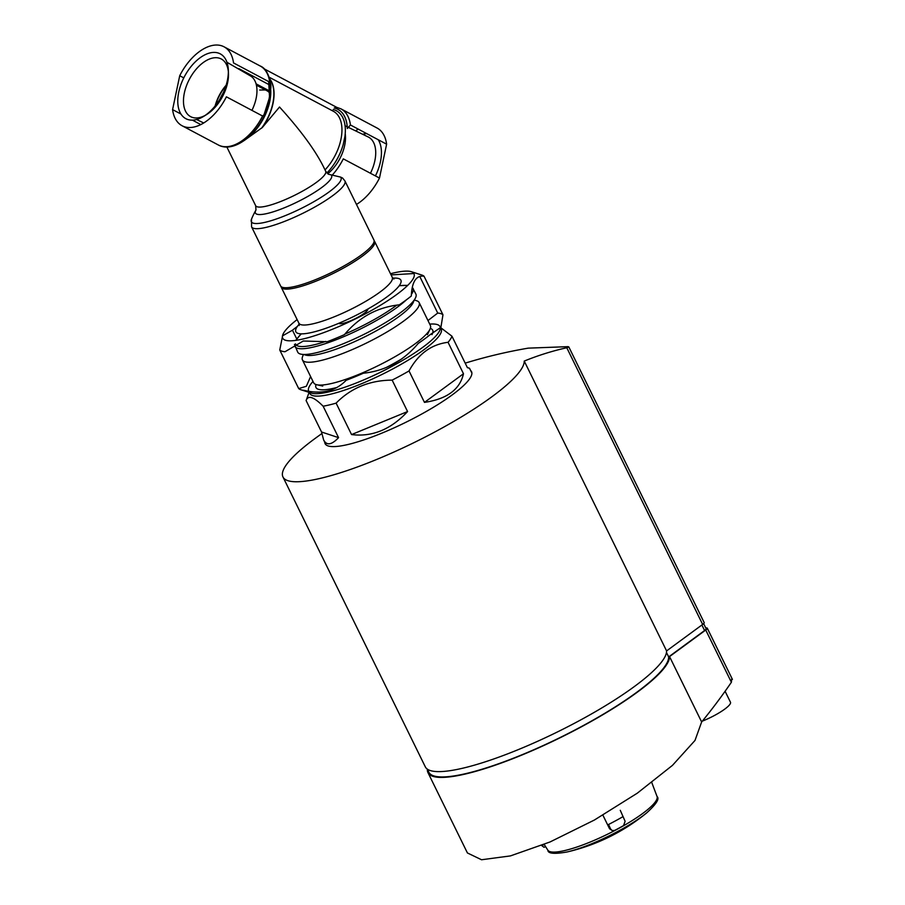 <?xml version="1.0" encoding="UTF-8"?>
<svg xmlns="http://www.w3.org/2000/svg" width="905" height="905" viewBox="0 0 905 905"><rect width="100%" height="100%" fill="white"/><g stroke="black" fill="none" stroke-linecap="round" stroke-linejoin="round"><path stroke-width="1.36" d="M259.69 90.014L265.425 89.957A20.804 4.186 -26.2 0 0 264.894 89.652M269.973 93.43A26.007 14.876 -62 0 0 266.885 90.704L265.346 89.889M215.096 105.998A31.381 17.953 118 0 1 226.148 85.194M226.951 62.264L250.38 75.873A31.381 17.953 118 0 1 251.929 110.376M205.141 115.41A32.648 18.677 118 0 1 199.734 117.537A32.648 18.677 118 0 1 191.046 116.858A32.648 18.677 118 0 1 189.484 79.074A32.648 18.677 118 0 1 221.646 59.187A32.648 18.677 118 0 1 228.354 71.676M228.32 69.923L228.467 73.282A32.648 18.677 118 0 1 206.532 114.607L203.67 116.372A36.698 20.996 118 0 1 196.023 119.652A36.698 20.996 118 0 1 178.138 95.704A36.698 20.996 118 0 1 204.575 54.99A36.698 20.996 118 0 1 228.32 69.923A36.698 20.996 118 0 1 203.67 116.372M270.357 82.864A42.818 24.503 118 0 1 270.867 87.932L268.287 103.804L265.199 113.759L262.574 116.021L226.397 96.824A44.696 25.578 118 0 1 182.109 125.761A44.696 25.578 118 0 1 172.584 109.607L179.722 75.726A44.696 25.578 118 0 1 224.01 46.789A44.696 25.578 118 0 1 233.535 62.943L269.713 82.151L270.9 85.059C269.113 74.368 265.538 68.011 260.188 65.997A44.696 25.578 118 0 1 269.713 82.151M355.473 130.818A44.696 25.578 118 0 1 358.38 129.2M386.616 144.189L350.439 124.981A44.696 25.578 118 0 0 340.914 108.826L377.091 128.035A44.696 25.578 118 0 1 386.616 144.189L379.478 178.059A44.696 25.578 118 0 1 356.468 204.428M269.52 84.912L238.83 68.622A44.696 25.578 118 0 0 238.377 68.904M179.722 75.726L183.772 77.875M336.49 107.22L264 68.757M270.867 87.932L270.9 85.059M350.439 124.981L347.316 128.499A42.818 24.503 118 0 0 334.262 108.023L336.762 107.367M269.814 78.961A39.005 22.32 118 0 1 262.36 127.481L279.521 107.016C300.222 129.834 314.827 149.642 323.323 166.441L325.698 171.283L328.357 174.213L340.585 177.086A49.956 10.057 153.8 0 1 297.304 210.333A49.956 10.057 153.8 0 1 251.488 219.202L251.556 226.804L280.55 285.844A52.015 10.475 153.8 0 0 331.864 272.326A52.015 10.475 153.8 0 0 373.923 239.995L344.941 180.955A52.015 10.475 153.8 0 1 302.87 213.286A52.015 10.475 153.8 0 1 251.556 226.804M326.92 172.968A40.883 23.394 118 0 0 343.21 144.562L344.941 136.327A40.883 23.394 118 0 0 333.21 109.528M331.852 175.57A44.696 25.578 118 0 0 343.3 158.861L379.478 178.059M344.941 180.955L342.61 178.07L340.585 177.086M262.36 127.481L244.056 140.626M256.058 83.826L270.041 91.247M216.736 103.883L217.053 100.715A42.818 24.503 118 0 1 225.503 85.941M375.428 175.909A36.698 20.996 -62 0 0 378.233 139.732M366.763 133.646A36.698 20.996 -62 0 0 362.634 134.268M172.584 109.607L180.966 114.053M192.437 120.15L200.82 124.596M390.496 273.74A73.147 14.729 153.8 0 1 411.3 271.692A73.147 14.729 153.8 0 1 383.697 303.277A73.147 14.729 153.8 0 1 303.571 338.855A73.147 14.729 153.8 0 1 282.79 334.793A73.147 14.729 153.8 0 1 297.123 319.589M411.3 271.692L421.798 275.03A81.269 16.369 153.8 0 1 424.015 276.206C416.13 275.233 411.888 281.828 411.311 296.014A81.269 16.369 153.8 0 1 399.309 304.827C377.351 307.225 359.059 317.169 344.42 334.646A81.269 16.369 153.8 0 1 327.18 341.728L303.277 341.015L284.996 351.74A81.269 16.369 153.8 0 1 279.758 350.009L282.79 334.793M391.073 274.905L413.936 273.536M282.496 335.868L292.462 330.212A81.269 16.369 153.8 0 1 297.36 326.422M419.796 276.545L437.726 313.062A81.269 16.369 153.8 0 1 442.964 314.793L424.015 276.206M292.462 330.212L296.716 338.866M279.758 350.009L298.707 388.596A81.269 16.369 153.8 0 0 300.924 389.772A81.269 16.369 153.8 0 0 303.944 390.327C321.569 394.535 335.631 391.198 346.129 380.304A81.269 16.369 153.8 0 0 363.369 373.233C385.179 370.903 403.472 360.971 418.246 343.414A81.269 16.369 153.8 0 0 430.26 334.601L440.916 327.316L442.964 314.793M429.728 324.126A73.147 14.729 153.8 0 1 434.547 324.069A73.147 14.729 153.8 0 1 440.226 328.945M440.916 327.316L439.932 330.008A73.147 14.729 153.8 0 1 397.453 363.358A73.147 14.729 153.8 0 1 329.544 391.729A73.147 14.729 153.8 0 1 311.422 393.109L300.924 389.772M310.607 376.548L306.365 386.265L298.707 388.596M437.726 313.062L427.975 320.54M308.797 391.277A73.147 14.729 153.8 0 1 313.006 381.446M336.943 387.476A65.013 13.1 153.8 0 1 334.522 388.075A65.013 13.1 153.8 0 1 316.015 384.535M430.339 328.402A65.013 13.1 153.8 0 1 431.968 334.646M401.956 358.765A65.013 13.1 153.8 0 1 386.016 367.622M414.094 300.245L413.461 301.965A61.495 12.387 153.8 0 1 377.747 330.008A61.495 12.387 153.8 0 1 320.653 353.866A61.495 12.387 153.8 0 1 305.415 355.02L303.673 354.466M412.307 287.281L415.893 294.091A65.827 13.258 153.8 0 1 383.234 323.945A65.827 13.258 153.8 0 1 316.478 352.712A65.827 13.258 153.8 0 1 297.711 352.124L294.453 344.42M367.939 308.978A16.256 3.269 153.8 0 1 359.455 316.388A16.256 3.269 153.8 0 1 343.334 323.277A16.256 3.269 153.8 0 1 338.798 323.277M370.45 173.274A32.648 18.677 -62 0 0 368.154 136.938L347.859 127.141M327.768 173.737A31.381 17.953 -62 0 0 345.224 133.668M703.638 623.624L706.126 628.692A6.505 1.312 153.8 0 1 704.588 630.525L668.659 656.917A133.284 26.845 153.8 0 1 555.104 739.973A133.284 26.845 153.8 0 1 428.8 772.123L427.307 769.069M668.659 656.917L666.487 652.505M338.56 437.647L321.547 432.002L323.617 439.909C326.637 445.758 331.626 445 338.56 437.647L323.13 406.209A81.269 16.369 -26.2 0 0 336.106 403.132C351.05 387.951 369.738 380.281 392.148 380.123A81.269 16.369 -26.2 0 0 409.026 370.948C418.348 353.878 431.357 344.33 448.054 342.305A81.269 16.369 -26.2 0 0 451.957 336.208L440.769 327.712M321.547 432.002L306.105 400.564C308.073 394.919 313.752 396.797 323.13 406.209M309.091 392.374L306.161 400.429A81.269 16.369 -26.2 0 0 306.105 400.564M451.957 336.208L467.399 367.645L469.514 368.267L467.331 367.509M463.484 373.742L424.468 402.386C446.9 399.06 459.91 389.512 463.484 373.742L448.054 342.305M424.468 402.386L409.026 370.948M407.578 411.56L351.547 434.57C372.227 437.149 390.903 429.479 407.578 411.56L392.148 380.123M351.547 434.57L336.106 403.132M368.652 377.77A60.137 12.116 -26.2 0 0 392.804 365.903M309.578 392.521A73.147 14.729 -26.2 0 0 365.269 382.159A73.147 14.729 -26.2 0 0 437.635 337.769A73.147 14.729 -26.2 0 0 440.599 328.187M303.367 354.455L302.485 356.864A65.013 13.1 -26.2 0 0 302.428 359.885L313.65 382.758A65.013 13.1 -26.2 0 0 316.852 384.761A65.013 13.1 -26.2 0 0 377.781 365.846A65.013 13.1 -26.2 0 0 430.011 329.194A65.013 13.1 -26.2 0 0 430.373 325.438L419.151 302.575A65.013 13.1 -26.2 0 0 416.707 300.765L414.275 299.996M302.428 359.885A65.013 13.1 -26.2 0 0 366.559 342.984A65.013 13.1 -26.2 0 0 419.151 302.575M666.589 650.921L524.244 361.072A494.356 362.215 -103.4 0 1 566.779 347.746L568.793 346.898L704.181 622.595A6.505 1.312 153.8 0 1 702.653 624.439L666.589 650.921A134.098 27.014 153.8 0 1 552.197 734.498A134.098 27.014 153.8 0 1 425.271 766.761L282.937 476.912A134.098 27.014 153.8 0 1 314.114 439.185A503.881 503.881 0 0 1 321.784 433.642M524.244 361.072A134.098 27.014 153.8 0 1 409.863 444.638A134.098 27.014 153.8 0 1 282.937 476.912M568.102 346.649L528.26 348.142A503.881 503.881 0 0 0 465.181 363.143M470.634 370.541A81.597 16.437 153.8 0 1 471.562 371.706A81.597 16.437 153.8 0 1 405.564 422.431A81.597 16.437 153.8 0 1 325.087 443.642A81.597 16.437 153.8 0 1 324.725 442.183M427.375 769.205A134.257 27.037 -26.2 0 0 427.929 772.553L467.421 852.963L481.528 859.75L510.431 855.904L550.014 841.978L594.415 820.021L637.29 793.187L672.472 765.359L695.006 740.437L701.647 721.975A774.069 567.164 -103.4 0 0 731.387 682.257L731.681 679.055M701.647 721.975L669.542 656.589L705.73 630.016A6.505 1.312 -26.2 0 0 707.269 628.172A6.505 1.312 -26.2 0 0 706.579 627.934A292.575 58.927 -26.2 0 0 705.764 627.946M427.929 772.553A134.257 27.037 -26.2 0 0 554.98 740.256A134.257 27.037 -26.2 0 0 669.542 656.589M702.348 721.115A24.378 4.91 -26.2 0 0 730.482 702.235L725.097 691.273M623.092 816.582A66.461 13.383 -26.2 0 1 608.533 824.5L610.683 829.138L612.323 830.62L614.733 830.383A64.696 13.032 -26.2 0 0 623.568 825.586L625.117 821.299L620.264 810.292M544.21 844.489L541.676 845.53L544.018 847.284L545.568 846.65M612.323 830.62L609.551 828.754L602.9 815.167M269.09 81.812A40.793 23.338 118 0 1 269.645 97.367M269.283 77.264L333.323 111.247A39.005 22.32 118 0 1 325.031 169.914M269.882 79.188A39.017 22.331 118 0 1 261.534 128.25M270.708 89.584A39.288 22.478 118 0 1 247.8 137.684M325.698 171.283A39.005 7.862 153.8 0 1 294.148 195.525A39.005 7.862 153.8 0 1 255.663 205.673L226.85 146.995M331.592 175.547A42.422 8.541 153.8 0 1 291.874 204.541A42.422 8.541 153.8 0 1 255.979 210.005L255.663 205.673M219.892 99.131A40.793 23.338 118 0 1 223.15 93.011M268.287 103.804A40.793 23.338 118 0 1 263.717 115.874M265.685 112.503A42.818 24.503 118 0 1 264.713 114.697M262.574 116.021A44.696 25.578 118 0 1 218.286 144.958C232.834 153.047 255.221 136.666 265.199 113.759M374.127 240.662L374.625 241.42A52.015 10.475 153.8 0 1 348.832 265.007A52.015 10.475 153.8 0 1 296.082 287.733A52.015 10.475 153.8 0 1 281.251 287.27L280.957 286.41M374.625 241.42L392.261 277.315A52.015 10.475 153.8 0 1 366.457 300.901A52.015 10.475 153.8 0 1 313.707 323.639A52.015 10.475 153.8 0 1 298.888 323.176L299.204 325.54M392.827 278.174A58.52 11.788 153.8 0 1 382.261 300.177A58.52 11.788 153.8 0 1 312.542 332.282A58.52 11.788 153.8 0 1 299.216 324.148M406.639 299.623A65.827 13.258 153.8 0 1 313.673 347A65.827 13.258 153.8 0 1 294.906 346.411M413.087 288.378A65.827 13.258 153.8 0 1 411.402 294.363M325.777 341.423A64.21 12.93 153.8 0 1 313.967 344.839A64.21 12.93 153.8 0 1 295.505 343.866M296.139 340.314A64.21 12.93 153.8 0 1 301.376 333.843M399.173 285.81A64.21 12.93 153.8 0 1 407.499 285.629M396.752 305.166A64.21 12.93 153.8 0 1 344.929 334.058M704.588 630.525L701.884 625.016M702.653 624.439L566.779 347.746M731.387 682.257L705.73 630.016M646.747 812.837A195.05 195.05 0 0 1 567.05 851.978L567.05 851.978A58.61 11.799 -26.2 0 0 567.605 851.843A58.61 11.799 -26.2 0 0 642.301 816.276A58.61 11.799 -26.2 0 0 646.747 812.837L646.747 812.837C656.306 804.126 659.745 798.708 657.075 796.57A60.85 12.263 -26.2 0 1 626.158 824.24A60.85 12.263 -26.2 0 1 565.059 850.474A60.85 12.263 -26.2 0 1 547.864 850.202L544.177 844.422M610.683 829.138L609.551 828.754M256.398 85.138L265.199 89.81M203.727 122.978L196.566 119.517M224.01 46.789L260.188 65.997M340.914 108.826L336.196 107.163M256.002 209.983L255.979 210.017A73.147 73.147 0 0 0 251.488 219.202M268.672 81.597L269.566 97.31L263.649 115.919M182.109 125.761L218.286 144.958M281.251 287.27L298.888 323.176M393.935 279.023L392.261 277.315M295.743 340.371L301.218 333.832M399.263 285.686L407.793 285.347M345.088 125.806L347.226 126.836M471.924 373.165L469.514 368.267M326.026 444.819L323.617 439.909M427.432 334.658L430.011 329.194M322.757 386.062L316.852 384.761M732.417 679.384L707.269 628.172M567.05 851.978C554.312 854.218 547.91 853.619 547.864 850.202M651.792 782.565L657.075 796.57"/></g></svg>
